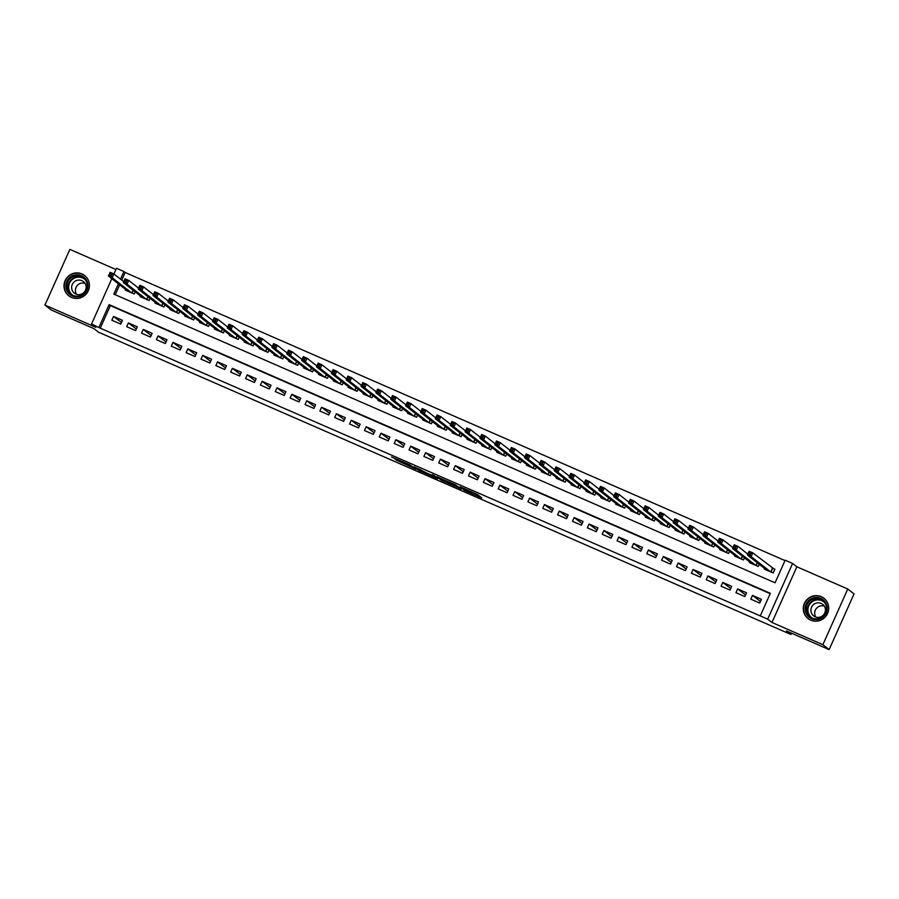 <?xml version="1.0" encoding="UTF-8"?>
<svg xmlns="http://www.w3.org/2000/svg" width="899" height="899" viewBox="0 0 899 899"><rect width="100%" height="100%" fill="white"/><g stroke="black" fill="none" stroke-linecap="round" stroke-linejoin="round"><path stroke-width="1.35" d="M463.862 490.101L481.785 497.911L477.335 494.428L460.131 486.831L468.312 490.921L461.569 488.314L470.604 492.708L463.862 490.101M71.471 297.412A12.878 12.631 -52 0 0 84.641 275.521A12.878 12.631 -52 0 0 65.863 279.207A12.878 12.631 -52 0 0 71.471 297.412M810.752 620.164A12.878 12.631 -52 0 0 823.922 598.273A12.878 12.631 -52 0 0 805.144 601.959A12.878 12.631 -52 0 0 810.752 620.164M395.897 459.883L416.08 469.233L409.922 464.907L391.492 456.95L410.337 465.446L413.315 467.783L395.897 459.883M770.207 593.688L110.363 305.615L100.261 328.191L91.574 323.966L111.824 278.701M829.136 649.606L822.866 644.707L847.768 589.014L854.05 593.913L829.136 649.606L786.423 630.952L790.94 634.48L98.474 332.158L93.945 328.629L51.232 309.986L44.95 305.087L95.845 327.303L91.574 323.966M847.768 589.014L796.874 566.797L771.971 622.479L822.866 644.707M771.971 622.479L767.701 619.153L760.262 615.905L770.364 593.329L109.105 304.637L99.002 327.214M100.261 328.191L760.262 615.905M441.297 480.223L461.445 489.034L455.276 484.718L436.835 476.728L441.297 480.223L441.892 478.875M437.532 478.661L418.608 470.323L414.158 466.828L427.958 473.582L434.082 476.178L432.183 474.694L434.228 475.582L437.701 478.29M115.937 269.509L69.864 249.394L44.95 305.087M750.8 599.161L759.722 603.06L761.397 599.296L752.485 595.396L750.8 599.161M735.944 592.677L744.855 596.565L746.541 592.812L737.63 588.912L735.944 592.677M721.077 586.193L729.999 590.081L731.685 586.317L722.762 582.428L721.077 586.193M706.221 579.698L715.132 583.597L716.818 579.833L707.906 575.944L706.221 579.698M691.365 573.214L700.276 577.102L701.962 573.348L693.05 569.449L691.365 573.214M676.498 566.73L685.42 570.618L687.106 566.853L678.183 562.965L676.498 566.73M661.642 560.234L670.553 564.134L672.238 560.369L663.327 556.481L661.642 560.234M646.786 553.75L655.697 557.65L657.383 553.885L648.46 549.986L646.786 553.75M631.918 547.266L640.841 551.154L642.527 547.39L633.604 543.502L631.918 547.266M617.062 540.782L625.974 544.67L627.659 540.906L618.748 537.018L617.062 540.782M602.206 534.287L611.118 538.186L612.803 534.422L603.881 530.522L602.206 534.287M587.339 527.803L596.262 531.691L597.947 527.927L589.025 524.038L587.339 527.803M572.483 521.319L581.395 525.207L583.08 521.442L574.169 517.554L572.483 521.319M557.627 514.824L566.539 518.723L568.224 514.958L559.302 511.059L557.627 514.824M542.76 508.34L551.683 512.228L553.368 508.474L544.446 504.575L542.76 508.34M527.904 501.856L536.815 505.744L538.501 501.979L529.59 498.091L527.904 501.856M513.048 495.36L521.959 499.26L523.645 495.495L514.722 491.607L513.048 495.36M498.181 488.876L507.103 492.764L508.778 489.011L499.866 485.112L498.181 488.876M483.325 482.392L492.236 486.28L493.922 482.516L485.011 478.628L483.325 482.392M468.469 475.897L477.38 479.796L479.066 476.032L470.143 472.144L468.469 475.897M453.602 469.413L462.524 473.312L464.199 469.548L455.287 465.648L453.602 469.413M438.746 462.929L447.657 466.817L449.343 463.052L440.431 459.164L438.746 462.929M423.89 456.445L432.801 460.333L434.487 456.568L425.564 452.68L423.89 456.445M409.023 449.95L417.945 453.849L419.619 450.084L410.708 446.185L409.023 449.95M394.167 443.465L403.078 447.354L404.764 443.589L395.852 439.701L394.167 443.465M379.311 436.981L388.222 440.87L389.908 437.105L380.985 433.217L379.311 436.981M364.443 430.486L373.366 434.386L375.04 430.621L366.129 426.722L364.443 430.486M349.587 424.002L358.499 427.89L360.184 424.137L351.273 420.238L349.587 424.002M334.731 417.518L343.643 421.406L345.328 417.642L336.406 413.754L334.731 417.518M319.864 411.023L328.787 414.922L330.461 411.158L321.55 407.269L319.864 411.023M305.008 404.539L313.92 408.427L315.605 404.674L306.694 400.774L305.008 404.539M290.152 398.055L299.064 401.943L300.749 398.178L291.827 394.29L290.152 398.055M275.285 391.559L284.208 395.459L285.882 391.694L276.971 387.806L275.285 391.559M260.429 385.075L269.34 388.975L271.026 385.21L262.115 381.311L260.429 385.075M245.562 378.591L254.484 382.48L256.17 378.715L247.247 374.827L245.562 378.591M230.706 372.107L239.628 375.996L241.303 372.231L232.392 368.343L230.706 372.107M215.85 365.612L224.761 369.511L226.447 365.747L217.536 361.848L215.85 365.612M200.983 359.128L209.905 363.016L211.591 359.252L202.668 355.363L200.983 359.128M186.127 352.644L195.049 356.532L196.724 352.768L187.812 348.879L186.127 352.644M171.271 346.149L180.182 350.048L181.868 346.284L172.956 342.384L171.271 346.149M156.404 339.665L165.326 343.553L167.012 339.8L158.089 335.9L156.404 339.665M141.548 333.181L150.459 337.069L152.145 333.304L143.233 329.416L141.548 333.181M126.692 326.685L135.603 330.585L137.289 326.82L128.377 322.932L126.692 326.685M122.433 320.336L113.51 316.437L111.824 320.201L120.747 324.089L122.433 320.336M785.018 560.583L125.175 272.509L121.77 280.106M119.668 284.814L115.229 294.726M764.566 568.404L764.262 569.067L773.185 572.955L774.859 569.191L772.263 568.056M759.295 564.291L758.318 566.471L749.406 562.572L749.699 561.909M744.439 557.807L743.462 559.976L734.55 556.088L734.843 555.425M729.572 551.312L728.606 553.492L719.683 549.604L719.987 548.941M714.716 544.828L713.739 547.008L704.827 543.108L705.119 542.445M699.86 538.344L698.883 540.524L689.971 536.624L690.263 535.961M684.993 531.848L684.027 534.028L675.104 530.14L675.407 529.477M670.137 525.364L669.159 527.544L660.248 523.656L660.54 522.993M655.281 518.88L654.303 521.06L645.392 517.161L645.684 516.498M640.414 512.396L639.447 514.565L630.525 510.677L630.828 510.014M625.558 505.901L624.58 508.081L615.669 504.193L615.961 503.53M610.702 499.417L609.724 501.597L600.813 497.698L601.105 497.035M595.835 492.933L594.868 495.102L585.946 491.214L586.249 490.551M580.979 486.438L580.001 488.618L571.09 484.73L571.382 484.067M566.123 479.954L565.145 482.134L556.234 478.234L556.526 477.571M551.256 473.47L550.289 475.638L541.367 471.75L541.67 471.087M536.4 466.974L535.422 469.154L526.511 465.266L526.803 464.603M521.544 460.49L520.566 462.67L511.655 458.771L511.947 458.108M506.676 454.006L505.71 456.186L496.787 452.287L497.091 451.624M491.82 447.511L490.843 449.691L481.931 445.803L482.224 445.14M476.964 441.027L475.987 443.207L467.064 439.319L467.368 438.656M462.097 434.543L461.131 436.723L452.208 432.824L452.512 432.161M447.241 428.048L446.264 430.228L437.352 426.34L437.644 425.677M432.385 421.564L431.408 423.744L422.485 419.855L422.788 419.192M417.518 415.08L416.552 417.26L407.629 413.36L407.921 412.697M402.662 408.596L401.684 410.764L392.773 406.876L393.065 406.213M387.806 402.1L386.828 404.28L377.906 400.392L378.209 399.729M372.939 395.616L371.961 397.796L363.05 393.897L363.342 393.234M358.083 389.132L357.105 391.301L348.194 387.413L348.486 386.75M343.227 382.637L342.249 384.817L333.327 380.929L333.63 380.266M328.36 376.153L327.382 378.333L318.471 374.433L318.763 373.77M313.504 369.669L312.526 371.849L303.615 367.949L303.907 367.286M298.637 363.174L297.67 365.354L288.748 361.465L289.051 360.802M283.781 356.689L282.803 358.87L273.892 354.981L274.184 354.318M268.925 350.205L267.947 352.386L259.036 348.486L259.328 347.823M254.057 343.71L253.091 345.89L244.168 342.002L244.472 341.339M239.201 337.226L238.224 339.406L229.312 335.518L229.605 334.855M224.345 330.742L223.368 332.922L214.456 329.023L214.749 328.36M209.478 324.258L208.512 326.427L199.589 322.539L199.893 321.876M194.622 317.763L193.645 319.943L184.733 316.055L185.025 315.392M179.766 311.279L178.789 313.459L169.877 309.559L170.169 308.896M164.899 304.795L163.933 306.964L155.01 303.075L155.313 302.412M150.043 298.299L149.065 300.48L140.154 296.591L140.446 295.928M135.187 291.815L134.209 293.995L125.298 290.096L125.59 289.433M790.94 634.48L791.525 633.177M113.937 273.981L116.488 268.284L123.916 271.532L120.522 279.128M125.175 272.509L123.916 271.532M118.41 283.837L113.813 294.108L775.084 582.799L785.175 560.223L792.603 563.459L767.701 619.153M796.874 566.797L792.603 563.459M110.363 305.615L109.105 304.637M752.485 595.396L760.442 601.431M737.63 588.912L745.586 594.936M730.73 588.452L722.762 582.428M715.862 581.968L707.906 575.944M701.006 575.472L693.05 569.449M686.151 568.988L678.183 562.965M671.283 562.504L663.327 556.481M656.427 556.009L648.46 549.986M641.571 549.525L633.604 543.502M626.704 543.041L618.748 537.018M611.848 536.546L603.881 530.522M596.992 530.062L589.025 524.038M582.125 523.578L574.169 517.554M567.269 517.094L559.302 511.059M552.413 510.598L544.446 504.575M537.546 504.114L529.59 498.091M522.69 497.63L514.722 491.607M507.834 491.135L499.866 485.112M492.967 484.651L485.011 478.628M478.111 478.167L470.143 472.144M463.255 471.672L455.287 465.648M448.387 465.188L440.431 459.164M433.532 458.704L425.564 452.68M418.676 452.208L410.708 446.185M403.808 445.724L395.852 439.701M388.952 439.24L380.985 433.217M374.096 432.756L366.129 426.722M359.229 426.261L351.273 420.238M344.373 419.777L336.406 413.754M329.517 413.293L321.55 407.269M314.65 406.798L306.694 400.774M299.794 400.313L291.827 394.29M284.938 393.829L276.971 387.806M270.071 387.334L262.115 381.311M255.215 380.85L247.247 374.827M240.348 374.366L232.392 368.343M225.492 367.871L217.536 361.848M210.636 361.387L202.668 355.363M195.768 354.903L187.812 348.879M180.913 348.419L172.956 342.384M166.057 341.923L158.089 335.9M151.189 335.439L143.233 329.416M136.333 328.955L128.377 322.932M121.477 322.46L113.51 316.437M458.265 487.595L455.209 484.864L447.96 481.864L458.265 487.595M428.126 474.211L435.981 477.684L428.126 474.211M748.721 554.132L750.204 554.784L750.879 553.278L749.395 552.627L747.429 555.031L749.114 551.267L752.823 552.885L751.148 556.65L747.429 555.031L766.869 570.202M774.747 569.46L752.823 552.885L750.879 553.278M770.578 571.82L751.148 556.65L750.204 554.784M749.114 551.267L749.395 552.627M820.742 598.419A11.136 10.934 128 0 1 826.226 612.961A11.136 10.934 128 0 1 811.651 618.748A11.136 10.934 128 0 1 806.167 604.207A11.136 10.934 128 0 1 820.742 598.419M812.123 618.085A10.316 10.125 -52 0 0 822.675 600.554A10.316 10.125 -52 0 0 807.628 603.499A10.316 10.125 -52 0 0 812.123 618.085M815.157 616.815A7.349 7.203 -52 0 0 822.675 604.319A7.349 7.203 -52 0 0 811.966 606.42A7.349 7.203 -52 0 0 815.157 616.815M826.743 601.375A12.788 12.552 -52 0 0 805.414 602.161A12.788 12.552 -52 0 0 811.763 620.557M815.786 617.051A7.349 7.203 128 0 1 824.304 606.117M87.877 284.545A11.136 10.934 128 0 1 77.999 296.816A11.136 10.934 128 0 1 65.964 287.118A11.136 10.934 128 0 1 75.842 274.847A11.136 10.934 128 0 1 87.877 284.545M66.897 287.118A10.316 10.125 -52 0 0 81.921 294.838A10.316 10.125 -52 0 0 83.393 277.791A10.316 10.125 -52 0 0 66.897 287.118M76.505 294.288A7.349 7.203 128 0 1 85.034 283.365M71.662 288.208A7.349 7.203 -52 0 0 82.348 293.703A7.349 7.203 -52 0 0 83.405 281.567A7.349 7.203 -52 0 0 71.662 288.208M87.461 278.623A12.788 12.552 -52 0 0 64.346 287.309A12.788 12.552 -52 0 0 72.493 297.805M733.865 547.648L735.348 548.289L736.023 546.783L734.539 546.143L732.573 548.536L734.247 544.783L737.967 546.401L736.281 550.166L732.573 548.536L752.002 563.707M747.844 554.11L737.967 546.401L736.023 546.783M755.722 565.336L736.281 550.166L735.348 548.289M734.247 544.783L734.539 546.143M718.998 541.153L720.492 541.805L721.155 540.299L719.672 539.647L717.705 542.052L719.391 538.287L723.111 539.917L721.425 543.67L717.705 542.052L737.146 557.223M732.977 547.615L723.111 539.917L721.155 540.299M740.866 558.841L721.425 543.67L720.492 541.805M719.391 538.287L719.672 539.647M704.142 534.669L705.625 535.321L706.299 533.815L704.816 533.163L702.849 535.568L704.535 531.803L708.243 533.422L706.558 537.186L702.849 535.568L722.29 550.739M718.121 541.131L708.243 533.422L706.299 533.815M725.999 552.357L706.558 537.186L705.625 535.321M704.535 531.803L704.816 533.163M689.286 528.185L690.769 528.826L691.443 527.32L689.96 526.679L687.993 529.073L689.668 525.319L693.387 526.938L691.702 530.702L687.993 529.073L707.423 544.255M703.265 534.647L693.387 526.938L691.443 527.32M711.143 545.873L691.702 530.702L690.769 528.826M689.668 525.319L689.96 526.679M674.419 521.69L675.913 522.341L676.576 520.836L675.093 520.184L673.126 522.589L674.812 518.824L678.531 520.454L676.846 524.207L673.126 522.589L692.567 537.759M688.398 528.151L678.531 520.454L676.576 520.836M696.287 539.389L676.846 524.207L675.913 522.341M674.812 518.824L675.093 520.184M659.563 515.206L661.046 515.857L661.72 514.352L660.237 513.7L658.27 516.105L659.956 512.34L663.664 513.958L661.979 517.723L658.27 516.105L677.711 531.275M673.542 521.667L663.664 513.958L661.72 514.352M681.42 532.893L661.979 517.723L661.046 515.857M659.956 512.34L660.237 513.7M644.707 508.722L646.19 509.362L646.864 507.856L645.381 507.216L643.414 509.621L645.089 505.856L648.808 507.474L647.123 511.239L643.414 509.621L662.844 524.791M658.686 515.183L648.808 507.474L646.864 507.856M666.564 526.409L647.123 511.239L646.19 509.362M645.089 505.856L645.381 507.216M629.839 502.226L631.323 502.878L631.997 501.372L630.514 500.721L628.547 503.125L630.233 499.361L633.952 500.99L632.267 504.755L628.547 503.125L647.988 518.296M643.819 508.688L633.952 500.99L631.997 501.372M651.708 519.925L632.267 504.755L631.323 502.878M630.233 499.361L630.514 500.721M614.983 495.742L616.467 496.394L617.141 494.888L615.658 494.236L613.691 496.641L615.377 492.877L619.085 494.495L617.399 498.26L613.691 496.641L633.132 511.812M628.963 502.204L619.085 494.495L617.141 494.888M636.84 513.43L617.399 498.26L616.467 496.394M615.377 492.877L615.658 494.236M600.127 489.258L601.611 489.899L602.285 488.404L600.79 487.752L598.835 490.157L600.51 486.393L604.229 488.011L602.544 491.775L598.835 490.157L618.265 505.328M614.107 495.72L604.229 488.011L602.285 488.404M621.984 506.946L602.544 491.775L601.611 489.899M600.51 486.393L600.79 487.752M585.26 482.763L586.744 483.415L587.418 481.909L585.934 481.268L583.968 483.662L585.654 479.897L589.373 481.527L587.688 485.291L583.968 483.662L603.409 498.833M599.24 489.236L589.373 481.527L587.418 481.909M607.128 500.462L587.688 485.291L586.744 483.415M585.654 479.897L585.934 481.268M570.404 476.279L571.888 476.931L572.562 475.425L571.079 474.773L569.112 477.178L570.798 473.413L574.506 475.032L572.82 478.796L569.112 477.178L588.553 492.349M584.384 482.741L574.506 475.032L572.562 475.425M592.261 493.967L572.82 478.796L571.888 476.931M570.798 473.413L571.079 474.773M555.548 469.795L557.032 470.447L557.706 468.941L556.211 468.289L554.245 470.694L555.93 466.929L559.65 468.548L557.964 472.312L554.245 470.694L573.686 485.865M569.528 476.256L559.65 468.548L557.706 468.941M577.405 487.483L557.964 472.312L557.032 470.447M555.93 466.929L556.211 468.289M540.681 463.311L542.164 463.951L542.839 462.446L541.355 461.805L539.389 464.199L541.074 460.445L544.794 462.064L543.108 465.828L539.389 464.199L558.83 479.369M554.661 469.772L544.794 462.064L542.839 462.446M562.549 480.999L543.108 465.828L542.164 463.951M541.074 460.445L541.355 461.805M525.825 456.816L527.308 457.467L527.983 455.962L526.499 455.31L524.533 457.715L526.218 453.95L529.927 455.579L528.241 459.333L524.533 457.715L543.974 472.885M539.805 463.277L529.927 455.579L527.983 455.962M547.682 474.503L528.241 459.333L527.308 457.467M526.218 453.95L526.499 455.31M510.969 450.332L512.452 450.983L513.127 449.478L511.632 448.826L509.666 451.231L511.351 447.466L515.071 449.084L513.385 452.849L509.666 451.231L529.106 466.401M524.937 456.793L515.071 449.084L513.127 449.478M532.826 468.019L513.385 452.849L512.452 450.983M511.351 447.466L511.632 448.826M496.102 443.848L497.585 444.488L498.26 442.982L496.776 442.342L494.81 444.735L496.495 440.982L500.204 442.6L498.529 446.365L494.81 444.735L514.25 459.906M510.081 450.309L500.204 442.6L498.26 442.982M517.97 461.535L498.529 446.365L497.585 444.488M496.495 440.982L496.776 442.342M481.246 437.352L482.729 438.004L483.404 436.498L481.92 435.846L479.954 438.251L481.639 434.487L485.348 436.116L483.662 439.869L479.954 438.251L499.394 453.422M495.225 443.814L485.348 436.116L483.404 436.498M503.103 455.051L483.662 439.869L482.729 438.004M481.639 434.487L481.92 435.846M466.379 430.868L467.873 431.52L468.548 430.014L467.053 429.362L465.086 431.767L466.772 428.003L470.492 429.621L468.806 433.385L465.086 431.767L484.527 446.938M480.358 437.33L470.492 429.621L468.548 430.014M488.247 448.556L468.806 433.385L467.873 431.52M466.772 428.003L467.053 429.362M451.523 424.384L453.006 425.025L453.68 423.519L452.197 422.878L450.23 425.272L451.916 421.519L455.624 423.137L453.95 426.901L450.23 425.272L469.671 440.454M465.502 430.846L455.624 423.137L453.68 423.519M473.38 442.072L453.95 426.901L453.006 425.025M451.916 421.519L452.197 422.878M436.667 417.889L438.15 418.541L438.824 417.035L437.341 416.383L435.374 418.788L437.06 415.023L440.768 416.653L439.083 420.417L435.374 418.788L454.815 433.959M450.646 424.35L440.768 416.653L438.824 417.035M458.524 435.588L439.083 420.417L438.15 418.541M437.06 415.023L437.341 416.383M421.8 411.405L423.294 412.057L423.968 410.551L422.474 409.899L420.507 412.304L422.193 408.539L425.912 410.158L424.227 413.922L420.507 412.304L439.948 427.474M435.779 417.866L425.912 410.158L423.968 410.551M443.668 429.093L424.227 413.922L423.294 412.057M422.193 408.539L422.474 409.899M406.944 404.921L408.427 405.561L409.101 404.067L407.618 403.415L405.651 405.82L407.337 402.055L411.045 403.673L409.371 407.438L405.651 405.82L425.092 420.99M420.923 411.382L411.045 403.673L409.101 404.067M428.801 422.609L409.371 407.438L408.427 405.561M407.337 402.055L407.618 403.415M392.088 398.426L393.571 399.077L394.245 397.572L392.762 396.931L390.795 399.325L392.481 395.56L396.189 397.189L394.504 400.954L390.795 399.325L410.236 414.495M406.067 404.898L396.189 397.189L394.245 397.572M413.945 416.125L394.504 400.954L393.571 399.077M392.481 395.56L392.762 396.931M377.22 391.942L378.715 392.593L379.389 391.087L377.895 390.436L375.928 392.841L377.614 389.076L381.333 390.694L379.648 394.459L375.928 392.841L395.369 408.011M391.2 398.403L381.333 390.694L379.389 391.087M399.089 409.629L379.648 394.459L378.715 392.593M377.614 389.076L377.895 390.436M362.364 385.457L363.848 386.109L364.522 384.603L363.039 383.952L361.072 386.356L362.758 382.592L366.466 384.21L364.792 387.975L361.072 386.356L380.513 401.527M376.344 391.919L366.466 384.21L364.522 384.603M384.221 403.145L364.792 387.975L363.848 386.109M362.758 382.592L363.039 383.952M347.508 378.973L348.992 379.614L349.666 378.108L348.183 377.468L346.216 379.861L347.891 376.108L351.61 377.726L349.925 381.491L346.216 379.861L365.646 395.032M361.488 385.435L351.61 377.726L349.666 378.108M369.365 396.661L349.925 381.491L348.992 379.614M347.891 376.108L348.183 377.468M332.641 372.478L334.136 373.13L334.81 371.624L333.315 370.972L331.349 373.377L333.035 369.613L336.754 371.242L335.069 374.995L331.349 373.377L350.79 388.548M346.621 378.94L336.754 371.242L334.81 371.624M354.509 390.166L335.069 374.995L334.136 373.13M333.035 369.613L333.315 370.972M317.785 365.994L319.269 366.646L319.943 365.14L318.46 364.488L316.493 366.893L318.179 363.129L321.887 364.747L320.213 368.511L316.493 366.893L335.934 382.064M331.765 372.456L321.887 364.747L319.943 365.14M339.642 383.682L320.213 368.511L319.269 366.646M318.179 363.129L318.46 364.488M302.929 359.51L304.413 360.151L305.087 358.645L303.604 358.004L301.637 360.398L303.311 356.645L307.031 358.263L305.345 362.027L301.637 360.398L321.067 375.568M316.909 365.972L307.031 358.263L305.087 358.645M324.786 377.198L305.345 362.027L304.413 360.151M303.311 356.645L303.604 358.004M288.062 353.015L289.557 353.667L290.231 352.161L288.736 351.509L286.77 353.914L288.455 350.149L292.175 351.779L290.489 355.532L286.77 353.914L306.211 369.084M302.042 359.476L292.175 351.779L290.231 352.161M309.93 370.703L290.489 355.532L289.557 353.667M288.455 350.149L288.736 351.509M273.206 346.531L274.689 347.183L275.364 345.677L273.88 345.025L271.914 347.43L273.599 343.665L277.308 345.283L275.633 349.048L271.914 347.43L291.355 362.6M287.186 352.992L277.308 345.283L275.364 345.677M295.063 364.219L275.633 349.048L274.689 347.183M273.599 343.665L273.88 345.025M258.35 340.047L259.833 340.687L260.508 339.181L259.024 338.541L257.058 340.935L258.732 337.181L262.452 338.799L260.766 342.564L257.058 340.935L276.487 356.116M272.33 346.508L262.452 338.799L260.508 339.181M280.207 357.735L260.766 342.564L259.833 340.687M258.732 337.181L259.024 338.541M243.483 333.551L244.977 334.203L245.652 332.697L244.157 332.046L242.191 334.45L243.876 330.686L247.596 332.315L245.91 336.069L242.191 334.45L261.631 349.621M257.462 340.013L247.596 332.315L245.652 332.697M265.351 351.251L245.91 336.069L244.977 334.203M243.876 330.686L244.157 332.046M228.627 327.067L230.11 327.719L230.785 326.213L229.301 325.562L227.335 327.966L229.02 324.202L232.729 325.82L231.054 329.585L227.335 327.966L246.775 343.137M242.606 333.529L232.729 325.82L230.785 326.213M250.484 344.755L231.054 329.585L230.11 327.719M229.02 324.202L229.301 325.562M213.771 320.583L215.254 321.224L215.929 319.729L214.445 319.078L212.479 321.482L214.153 317.718L217.873 319.336L216.187 323.101L212.479 321.482L231.908 336.653M227.75 327.045L217.873 319.336L215.929 319.729M235.628 338.271L216.187 323.101L215.254 321.224M214.153 317.718L214.445 319.078M198.904 314.088L200.398 314.74L201.061 313.234L199.578 312.582L197.611 314.987L199.297 311.223L203.017 312.852L201.331 316.617L197.611 314.987L217.052 330.158M212.883 320.561L203.017 312.852L201.061 313.234M220.772 331.787L201.331 316.617L200.398 314.74M199.297 311.223L199.578 312.582M184.048 307.604L185.531 308.256L186.205 306.75L184.722 306.098L182.755 308.503L184.441 304.739L188.149 306.357L186.475 310.121L182.755 308.503L202.196 323.674M198.027 314.066L188.149 306.357L186.205 306.75M205.905 325.292L186.475 310.121L185.531 308.256M184.441 304.739L184.722 306.098M169.192 301.12L170.675 301.772L171.349 300.266L169.866 299.614L167.899 302.019L169.574 298.254L173.293 299.873L171.608 303.637L167.899 302.019L187.329 317.19M183.171 307.582L173.293 299.873L171.349 300.266M191.049 318.808L171.608 303.637L170.675 301.772M169.574 298.254L169.866 299.614M154.325 294.625L155.819 295.277L156.482 293.771L154.999 293.13L153.032 295.524L154.718 291.759L158.438 293.389L156.752 297.153L153.032 295.524L172.473 310.694M168.304 301.098L158.438 293.389L156.482 293.771M176.193 312.324L156.752 297.153L155.819 295.277M154.718 291.759L154.999 293.13M139.469 288.141L140.952 288.793L141.626 287.287L140.143 286.635L138.176 289.04L139.862 285.275L143.57 286.905L141.885 290.658L138.176 289.04L157.617 304.21M153.448 294.602L143.57 286.905L141.626 287.287M161.326 305.829L141.885 290.658L140.952 288.793M139.862 285.275L140.143 286.635M124.613 281.657L126.096 282.308L126.77 280.803L125.287 280.151L123.32 282.556L124.995 278.791L128.714 280.409L127.029 284.174L123.32 282.556L142.75 297.726M138.592 288.118L128.714 280.409L126.77 280.803M146.47 299.345L127.029 284.174L126.096 282.308M124.995 278.791L125.287 280.151M109.745 275.173L111.24 275.813L111.903 274.307L110.42 273.667L108.453 276.06L110.139 272.307L113.858 273.925L112.173 277.69L108.453 276.06L127.894 291.231M123.725 281.634L113.858 273.925L111.903 274.307M131.614 292.86L112.173 277.69L111.24 275.813M110.139 272.307L110.42 273.667M471.087 491.618L470.604 492.708M470.671 491.438L470.233 492.416M443.634 479.628L442.993 481.055M420.957 469.728L420.316 471.143M419.215 468.975L418.608 470.323M402.325 461.592L402.067 462.176M394.964 458.378L394.706 458.951M772.668 568.337L771.016 572.011M772.466 568.213L770.803 571.921M810.651 617.298A10.316 10.125 128 0 1 823.304 601.083M824.585 602.532A9.979 9.788 -52 0 0 809.111 605.196A9.979 9.788 -52 0 0 812.359 618.186M71.381 294.546A10.316 10.125 128 0 1 84.034 278.33M85.315 279.78A9.979 9.788 -52 0 0 68.672 288.197A9.979 9.788 -52 0 0 73.089 295.434M757.385 562.796L756.16 565.527M757.194 562.65L755.947 565.437M742.518 556.312L741.304 559.043M742.338 556.166L741.091 558.942M727.662 549.817L726.437 552.548M727.471 549.671L726.223 552.458M712.806 543.333L711.581 546.064M712.615 543.187L711.367 545.974M697.939 536.849L696.725 539.58M697.759 536.703L696.511 539.479M683.083 530.354L681.858 533.085M682.892 530.208L681.644 532.995M668.227 523.87L667.002 526.6M668.036 523.724L666.788 526.511M653.359 517.386L652.146 520.116M653.18 517.24L651.932 520.015M638.504 510.902L637.279 513.621M638.312 510.744L637.065 513.531M623.648 504.406L622.423 507.137M623.457 504.26L622.209 507.047M608.78 497.922L607.567 500.653M608.601 497.776L607.353 500.552M593.924 491.438L592.699 494.158M593.733 491.292L592.486 494.068M579.068 484.943L577.843 487.674M578.877 484.797L577.63 487.584M564.201 478.459L562.988 481.19M564.01 478.313L562.774 481.1M549.345 471.975L548.12 474.706M549.154 471.829L547.907 474.605M534.489 465.48L533.264 468.21M534.298 465.334L533.051 468.121M519.622 458.996L518.408 461.726M519.431 458.85L518.195 461.637M504.766 452.512L503.541 455.242M504.575 452.366L503.328 455.141M489.91 446.016L488.685 448.747M489.719 445.87L488.472 448.657M475.043 439.532L473.829 442.263M474.852 439.386L473.616 442.173M460.187 433.048L458.962 435.779M459.996 432.902L458.748 435.678M445.331 426.564L444.106 429.284M445.14 426.407L443.892 429.194M430.464 420.069L429.25 422.8M430.273 419.923L429.037 422.71M415.608 413.585L414.383 416.316M415.417 413.439L414.169 416.215M400.752 407.101L399.527 409.82M400.561 406.944L399.313 409.73M385.885 400.606L384.671 403.336M385.693 400.46L384.457 403.246M371.029 394.122L369.804 396.852M370.838 393.976L369.59 396.762M356.173 387.638L354.948 390.368M355.982 387.491L354.734 390.267M341.305 381.142L340.092 383.873M341.114 380.996L339.878 383.783M326.449 374.658L325.224 377.389M326.258 374.512L325.011 377.299M311.582 368.174L310.369 370.905M311.402 368.028L310.155 370.804M296.726 361.679L295.513 364.41M296.535 361.533L295.299 364.32M281.87 355.195L280.645 357.926M281.679 355.049L280.432 357.836M267.003 348.711L265.789 351.442M266.823 348.565L265.576 351.34M252.147 342.227L250.933 344.946M251.956 342.07L250.72 344.856M237.291 335.732L236.066 338.462M237.1 335.585L235.853 338.372M222.424 329.248L221.21 331.978M222.244 329.101L220.997 331.877M207.568 322.763L206.343 325.483M207.377 322.606L206.129 325.393M192.712 316.268L191.487 318.999M192.521 316.122L191.273 318.909M177.845 309.784L176.631 312.515M177.665 309.638L176.418 312.425M162.989 303.3L161.764 306.02M162.798 303.154L161.55 305.93M148.133 296.805L146.908 299.536M147.942 296.659L146.694 299.446M133.266 290.321L132.052 293.052M133.086 290.175L131.838 292.962M471.166 491.652L470.66 492.787M808.325 618.669L809.257 619.389M824.068 598.498L824.99 599.217M84.798 275.746L85.72 276.465M69.054 295.917L69.976 296.636"/></g></svg>
